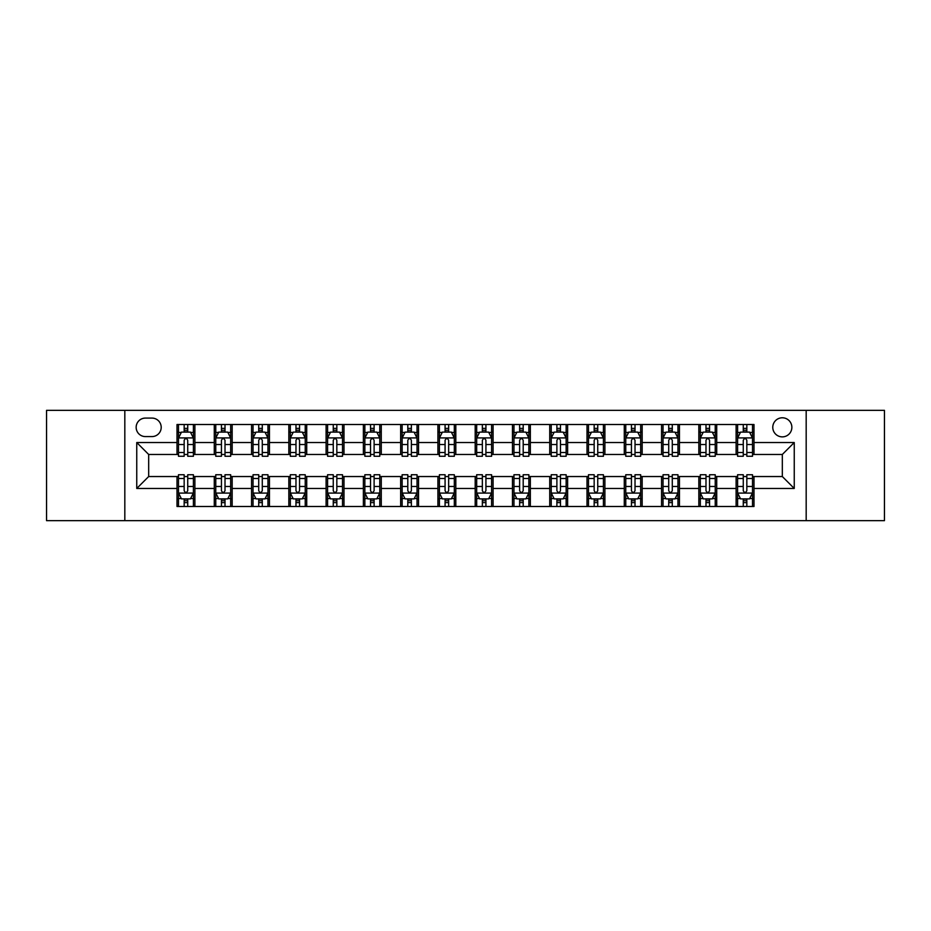 <?xml version="1.0" encoding="UTF-8"?>
<svg xmlns="http://www.w3.org/2000/svg" width="931" height="931" viewBox="0 0 931 931"><rect width="100%" height="100%" fill="white"/><g stroke="black" fill="none" stroke-linecap="round" stroke-linejoin="round"><path stroke-width="1.4" d="M782.319 417.786A9.543 9.543 0 0 0 772.777 427.329A9.543 9.543 0 0 0 782.319 436.872A9.543 9.543 0 0 0 791.862 427.329A9.543 9.543 0 0 0 782.319 417.786M806.176 520.662L884.45 520.662L884.45 410.338L806.176 410.338L806.176 520.662L124.824 520.662L124.824 410.338L46.55 410.338L46.55 520.662L124.824 520.662M145.399 436.581L151.962 436.581A9.24 9.24 0 0 0 161.203 427.329A9.24 9.24 0 0 0 151.962 418.089L145.399 418.089A9.24 9.24 0 0 0 136.159 427.329A9.24 9.24 0 0 0 145.399 436.581M806.176 410.338L124.824 410.338M177.006 488.461L136.752 488.461L136.752 442.539L177.006 442.539L177.006 454.468L148.681 454.468L148.681 476.532L177.006 476.532L177.006 506.499L753.994 506.499L753.994 476.532L782.319 476.532L782.319 454.468L753.994 454.468L753.994 442.539L794.248 442.539L794.248 488.461L753.994 488.461M753.994 442.539L753.994 424.501L177.006 424.501L177.006 442.539M736.107 424.501L736.107 454.468L737.596 454.468M743.264 454.468L746.837 454.468M752.504 454.468L753.994 454.468M736.107 454.468L715.229 454.468M698.832 424.501L698.832 454.468L700.321 454.468M705.989 454.468L709.562 454.468M698.832 454.468L677.954 454.468M661.557 424.501L661.557 454.468L663.047 454.468M668.714 454.468L672.287 454.468M661.557 454.468L640.679 454.468M624.282 424.501L624.282 454.468L625.772 454.468M631.439 454.468L635.023 454.468M624.282 454.468L603.416 454.468M587.007 424.501L587.007 454.468L588.497 454.468M594.164 454.468L597.749 454.468M587.007 454.468L566.141 454.468M549.732 424.501L549.732 454.468L551.233 454.468M556.889 454.468L560.474 454.468M549.732 454.468L528.866 454.468M512.469 424.501L512.469 454.468L513.959 454.468M519.626 454.468L523.199 454.468M512.469 454.468L491.591 454.468M475.194 424.501L475.194 454.468L476.684 454.468M482.351 454.468L485.924 454.468M475.194 454.468L454.316 454.468M437.919 424.501L437.919 454.468L439.409 454.468M445.076 454.468L448.649 454.468M437.919 454.468L417.041 454.468M400.644 424.501L400.644 454.468L402.134 454.468M407.801 454.468L411.374 454.468M400.644 454.468L379.767 454.468M363.369 424.501L363.369 454.468L364.859 454.468M370.526 454.468L374.111 454.468M363.369 454.468L342.503 454.468M326.094 424.501L326.094 454.468L327.584 454.468M333.251 454.468L336.836 454.468M326.094 454.468L305.228 454.468M288.831 424.501L288.831 454.468L290.321 454.468M295.977 454.468L299.561 454.468M288.831 454.468L267.953 454.468M251.556 424.501L251.556 454.468L253.046 454.468M258.713 454.468L262.286 454.468M251.556 454.468L230.679 454.468M214.281 424.501L214.281 454.468L215.771 454.468M221.438 454.468L225.011 454.468M214.281 454.468L193.404 454.468M177.006 454.468L178.496 454.468M184.163 454.468L187.736 454.468M177.006 476.532L178.496 476.532M184.163 476.532L187.736 476.532M193.404 476.532L194.893 476.532L194.893 506.499M215.771 476.532L194.893 476.532M221.438 476.532L225.011 476.532M230.679 476.532L232.168 476.532L232.168 506.499M253.046 476.532L232.168 476.532M258.713 476.532L262.286 476.532M267.953 476.532L269.443 476.532L269.443 506.499M290.321 476.532L269.443 476.532M295.977 476.532L299.561 476.532M305.228 476.532L306.718 476.532L306.718 506.499M327.584 476.532L306.718 476.532M333.251 476.532L336.836 476.532M342.503 476.532L343.993 476.532L343.993 506.499M364.859 476.532L343.993 476.532M370.526 476.532L374.111 476.532M379.767 476.532L381.268 476.532L381.268 506.499M402.134 476.532L381.268 476.532M407.801 476.532L411.374 476.532M417.041 476.532L418.531 476.532L418.531 506.499M439.409 476.532L418.531 476.532M445.076 476.532L448.649 476.532M454.316 476.532L455.806 476.532L455.806 506.499M476.684 476.532L455.806 476.532M482.351 476.532L485.924 476.532M491.591 476.532L493.081 476.532L493.081 506.499M513.959 476.532L493.081 476.532M519.626 476.532L523.199 476.532M528.866 476.532L530.356 476.532L530.356 506.499M551.233 476.532L530.356 476.532M556.889 476.532L560.474 476.532M566.141 476.532L567.631 476.532L567.631 506.499M588.497 476.532L567.631 476.532M594.164 476.532L597.749 476.532M603.416 476.532L604.906 476.532L604.906 506.499M625.772 476.532L604.906 476.532M631.439 476.532L635.023 476.532M640.679 476.532L642.169 476.532L642.169 506.499M663.047 476.532L642.169 476.532M668.714 476.532L672.287 476.532M677.954 476.532L679.444 476.532L679.444 506.499M700.321 476.532L679.444 476.532M705.989 476.532L709.562 476.532M715.229 476.532L716.719 476.532L716.719 506.499M737.596 476.532L716.719 476.532M743.264 476.532L746.837 476.532M752.504 476.532L753.994 476.532M194.893 424.501L194.893 454.468M177.006 431.949L178.496 431.949M184.163 431.949L187.736 431.949M193.404 431.949L194.893 431.949M177.006 499.051L178.496 499.051M184.163 499.051L187.736 499.051M193.404 499.051L194.893 499.051M214.281 476.532L214.281 506.499M232.168 424.501L232.168 454.468M214.281 431.949L215.771 431.949M221.438 431.949L225.011 431.949M230.679 431.949L232.168 431.949M214.281 499.051L215.771 499.051M221.438 499.051L225.011 499.051M230.679 499.051L232.168 499.051M251.556 476.532L251.556 506.499M251.556 499.051L253.046 499.051M258.713 499.051L262.286 499.051M267.953 499.051L269.443 499.051M269.443 424.501L269.443 454.468M251.556 431.949L253.046 431.949M258.713 431.949L262.286 431.949M267.953 431.949L269.443 431.949M288.831 476.532L288.831 506.499M288.831 499.051L290.321 499.051M295.977 499.051L299.561 499.051M305.228 499.051L306.718 499.051M306.718 424.501L306.718 454.468M288.831 431.949L290.321 431.949M295.977 431.949L299.561 431.949M305.228 431.949L306.718 431.949M326.094 476.532L326.094 506.499M326.094 499.051L327.584 499.051M333.251 499.051L336.836 499.051M342.503 499.051L343.993 499.051M343.993 424.501L343.993 454.468M326.094 431.949L327.584 431.949M333.251 431.949L336.836 431.949M342.503 431.949L343.993 431.949M363.369 476.532L363.369 506.499M363.369 499.051L364.859 499.051M370.526 499.051L374.111 499.051M379.767 499.051L381.268 499.051M381.268 424.501L381.268 454.468M363.369 431.949L364.859 431.949M370.526 431.949L374.111 431.949M379.767 431.949L381.268 431.949M400.644 476.532L400.644 506.499M400.644 499.051L402.134 499.051M407.801 499.051L411.374 499.051M417.041 499.051L418.531 499.051M418.531 424.501L418.531 454.468M400.644 431.949L402.134 431.949M407.801 431.949L411.374 431.949M417.041 431.949L418.531 431.949M437.919 476.532L437.919 506.499M437.919 499.051L439.409 499.051M445.076 499.051L448.649 499.051M454.316 499.051L455.806 499.051M455.806 424.501L455.806 454.468M437.919 431.949L439.409 431.949M445.076 431.949L448.649 431.949M454.316 431.949L455.806 431.949M475.194 476.532L475.194 506.499M475.194 499.051L476.684 499.051M482.351 499.051L485.924 499.051M491.591 499.051L493.081 499.051M493.081 424.501L493.081 454.468M475.194 431.949L476.684 431.949M482.351 431.949L485.924 431.949M491.591 431.949L493.081 431.949M512.469 476.532L512.469 506.499M512.469 499.051L513.959 499.051M519.626 499.051L523.199 499.051M528.866 499.051L530.356 499.051M530.356 424.501L530.356 454.468M512.469 431.949L513.959 431.949M519.626 431.949L523.199 431.949M528.866 431.949L530.356 431.949M549.732 476.532L549.732 506.499M549.732 499.051L551.233 499.051M556.889 499.051L560.474 499.051M566.141 499.051L567.631 499.051M567.631 424.501L567.631 454.468M549.732 431.949L551.233 431.949M556.889 431.949L560.474 431.949M566.141 431.949L567.631 431.949M587.007 476.532L587.007 506.499M587.007 499.051L588.497 499.051M594.164 499.051L597.749 499.051M603.416 499.051L604.906 499.051M604.906 424.501L604.906 454.468M587.007 431.949L588.497 431.949M594.164 431.949L597.749 431.949M603.416 431.949L604.906 431.949M624.282 476.532L624.282 506.499M624.282 499.051L625.772 499.051M631.439 499.051L635.023 499.051M640.679 499.051L642.169 499.051M642.169 424.501L642.169 454.468M624.282 431.949L625.772 431.949M631.439 431.949L635.023 431.949M640.679 431.949L642.169 431.949M661.557 476.532L661.557 506.499M661.557 499.051L663.047 499.051M668.714 499.051L672.287 499.051M677.954 499.051L679.444 499.051M679.444 424.501L679.444 454.468M661.557 431.949L663.047 431.949M668.714 431.949L672.287 431.949M677.954 431.949L679.444 431.949M698.832 476.532L698.832 506.499M698.832 499.051L700.321 499.051M705.989 499.051L709.562 499.051M715.229 499.051L716.719 499.051M716.719 424.501L716.719 454.468M698.832 431.949L700.321 431.949M705.989 431.949L709.562 431.949M715.229 431.949L716.719 431.949M736.107 476.532L736.107 506.499M736.107 499.051L737.596 499.051M743.264 499.051L746.837 499.051M752.504 499.051L753.994 499.051M736.107 431.949L737.596 431.949M743.264 431.949L746.837 431.949M752.504 431.949L753.994 431.949M148.681 454.468L136.752 442.539M148.681 476.532L136.752 488.461M794.248 442.539L782.319 454.468M794.248 488.461L782.319 476.532M187.736 428.376L184.163 428.376M193.404 452.513L187.736 452.513L187.736 456.26L193.404 456.26L193.404 438.07L190.424 432.1L181.475 432.1L178.496 438.07L178.496 456.26L184.163 456.26L184.163 452.513L178.496 452.513M178.496 438.07L178.496 424.501M193.404 438.07L193.404 424.501M184.163 432.1L184.163 424.501M187.736 424.501L187.736 432.1M187.736 452.513L187.736 440.305C186.549 438.001 185.362 438.001 184.163 440.305L184.163 452.513M184.163 502.624L187.736 502.624M178.496 478.487L184.163 478.487L184.163 474.74L178.496 474.74L178.496 492.93L181.475 498.9L190.424 498.9L193.404 492.93L193.404 474.74L187.736 474.74L187.736 478.487L193.404 478.487M193.404 492.93L193.404 506.499M178.496 492.93L178.496 506.499M187.736 498.9L187.736 506.499M184.163 506.499L184.163 498.9M184.163 478.487L184.163 490.695C185.35 492.999 186.549 492.999 187.736 490.695L187.736 478.487M225.011 428.376L221.438 428.376M230.679 452.513L225.011 452.513L225.011 456.26L230.679 456.26L230.679 438.07L227.699 432.1L218.75 432.1L215.771 438.07L215.771 456.26L221.438 456.26L221.438 452.513L215.771 452.513M215.771 438.07L215.771 424.501M230.679 438.07L230.679 424.501M221.438 432.1L221.438 424.501M225.011 424.501L225.011 432.1M225.011 452.513L225.011 440.305C223.824 438.001 222.625 438.001 221.438 440.305L221.438 452.513M262.286 428.376L258.713 428.376M267.953 452.513L262.286 452.513L262.286 456.26L267.953 456.26L267.953 438.07L264.974 432.1L256.025 432.1L253.046 438.07L253.046 456.26L258.713 456.26L258.713 452.513L253.046 452.513M253.046 438.07L253.046 424.501M267.953 438.07L267.953 424.501M258.713 432.1L258.713 424.501M262.286 424.501L262.286 432.1M262.286 452.513L262.286 440.305C261.099 438.001 259.9 438.001 258.713 440.305L258.713 452.513M299.561 428.376L295.977 428.376M305.228 452.513L299.561 452.513L299.561 456.26L305.228 456.26L305.228 438.07L302.249 432.1L293.3 432.1L290.321 438.07L290.321 456.26L295.977 456.26L295.977 452.513L290.321 452.513M290.321 438.07L290.321 424.501M305.228 438.07L305.228 424.501M295.977 432.1L295.977 424.501M299.561 424.501L299.561 432.1M299.561 452.513L299.561 440.305C298.374 438.001 297.175 438.001 295.977 440.305L295.977 452.513M221.438 502.624L225.011 502.624M215.771 478.487L221.438 478.487L221.438 474.74L215.771 474.74L215.771 492.93L218.75 498.9L227.699 498.9L230.679 492.93L230.679 474.74L225.011 474.74L225.011 478.487L230.679 478.487M230.679 492.93L230.679 506.499M215.771 492.93L215.771 506.499M225.011 498.9L225.011 506.499M221.438 506.499L221.438 498.9M221.438 478.487L221.438 490.695C222.625 492.999 223.824 492.999 225.011 490.695L225.011 478.487M258.713 502.624L262.286 502.624M253.046 478.487L258.713 478.487L258.713 474.74L253.046 474.74L253.046 492.93L256.025 498.9L264.974 498.9L267.953 492.93L267.953 474.74L262.286 474.74L262.286 478.487L267.953 478.487M267.953 492.93L267.953 506.499M253.046 492.93L253.046 506.499M262.286 498.9L262.286 506.499M258.713 506.499L258.713 498.9M258.713 478.487L258.713 490.695C259.9 492.999 261.087 492.999 262.286 490.695L262.286 478.487M295.977 502.624L299.561 502.624M290.321 478.487L295.977 478.487L295.977 474.74L290.321 474.74L290.321 492.93L293.3 498.9L302.249 498.9L305.228 492.93L305.228 474.74L299.561 474.74L299.561 478.487L305.228 478.487M305.228 492.93L305.228 506.499M290.321 492.93L290.321 506.499M299.561 498.9L299.561 506.499M295.977 506.499L295.977 498.9M295.977 478.487L295.977 490.695C297.175 492.999 298.362 492.999 299.561 490.695L299.561 478.487M336.836 428.376L333.251 428.376M342.503 452.513L336.836 452.513L336.836 456.26L342.503 456.26L342.503 438.07L339.512 432.1L330.575 432.1L327.584 438.07L327.584 456.26L333.251 456.26L333.251 452.513L327.584 452.513M327.584 438.07L327.584 424.501M342.503 438.07L342.503 424.501M333.251 432.1L333.251 424.501M336.836 424.501L336.836 432.1M336.836 452.513L336.836 440.305C335.637 438.001 334.45 438.001 333.251 440.305L333.251 452.513M333.251 502.624L336.836 502.624M327.584 478.487L333.251 478.487L333.251 474.74L327.584 474.74L327.584 492.93L330.575 498.9L339.512 498.9L342.503 492.93L342.503 474.74L336.836 474.74L336.836 478.487L342.503 478.487M342.503 492.93L342.503 506.499M327.584 492.93L327.584 506.499M336.836 498.9L336.836 506.499M333.251 506.499L333.251 498.9M333.251 478.487L333.251 490.695C334.45 492.999 335.637 492.999 336.836 490.695L336.836 478.487M374.111 428.376L370.526 428.376M379.767 452.513L374.111 452.513L374.111 456.26L379.767 456.26L379.767 438.07L376.787 432.1L367.85 432.1L364.859 438.07L364.859 456.26L370.526 456.26L370.526 452.513L364.859 452.513M364.859 438.07L364.859 424.501M379.767 438.07L379.767 424.501M370.526 432.1L370.526 424.501M374.111 424.501L374.111 432.1M374.111 452.513L374.111 440.305C372.912 438.001 371.725 438.001 370.526 440.305L370.526 452.513M411.374 428.376L407.801 428.376M417.041 452.513L411.374 452.513L411.374 456.26L417.041 456.26L417.041 438.07L414.062 432.1L405.113 432.1L402.134 438.07L402.134 456.26L407.801 456.26L407.801 452.513L402.134 452.513M402.134 438.07L402.134 424.501M417.041 438.07L417.041 424.501M407.801 432.1L407.801 424.501M411.374 424.501L411.374 432.1M411.374 452.513L411.374 440.305C410.187 438.001 409 438.001 407.801 440.305L407.801 452.513M448.649 428.376L445.076 428.376M454.316 452.513L448.649 452.513L448.649 456.26L454.316 456.26L454.316 438.07L451.337 432.1L442.388 432.1L439.409 438.07L439.409 456.26L445.076 456.26L445.076 452.513L439.409 452.513M439.409 438.07L439.409 424.501M454.316 438.07L454.316 424.501M445.076 432.1L445.076 424.501M448.649 424.501L448.649 432.1M448.649 452.513L448.649 440.305C447.462 438.001 446.263 438.001 445.076 440.305L445.076 452.513M485.924 428.376L482.351 428.376M491.591 452.513L485.924 452.513L485.924 456.26L491.591 456.26L491.591 438.07L488.612 432.1L479.663 432.1L476.684 438.07L476.684 456.26L482.351 456.26L482.351 452.513L476.684 452.513M476.684 438.07L476.684 424.501M491.591 438.07L491.591 424.501M482.351 432.1L482.351 424.501M485.924 424.501L485.924 432.1M485.924 452.513L485.924 440.305C484.737 438.001 483.538 438.001 482.351 440.305L482.351 452.513M523.199 428.376L519.626 428.376M528.866 452.513L523.199 452.513L523.199 456.26L528.866 456.26L528.866 438.07L525.887 432.1L516.938 432.1L513.959 438.07L513.959 456.26L519.626 456.26L519.626 452.513L513.959 452.513M513.959 438.07L513.959 424.501M528.866 438.07L528.866 424.501M519.626 432.1L519.626 424.501M523.199 424.501L523.199 432.1M523.199 452.513L523.199 440.305C522.012 438.001 520.813 438.001 519.626 440.305L519.626 452.513M370.526 502.624L374.111 502.624M364.859 478.487L370.526 478.487L370.526 474.74L364.859 474.74L364.859 492.93L367.85 498.9L376.787 498.9L379.767 492.93L379.767 474.74L374.111 474.74L374.111 478.487L379.767 478.487M379.767 492.93L379.767 506.499M364.859 492.93L364.859 506.499M374.111 498.9L374.111 506.499M370.526 506.499L370.526 498.9M370.526 478.487L370.526 490.695C371.713 492.999 372.912 492.999 374.111 490.695L374.111 478.487M407.801 502.624L411.374 502.624M402.134 478.487L407.801 478.487L407.801 474.74L402.134 474.74L402.134 492.93L405.113 498.9L414.062 498.9L417.041 492.93L417.041 474.74L411.374 474.74L411.374 478.487L417.041 478.487M417.041 492.93L417.041 506.499M402.134 492.93L402.134 506.499M411.374 498.9L411.374 506.499M407.801 506.499L407.801 498.9M407.801 478.487L407.801 490.695C408.988 492.999 410.187 492.999 411.374 490.695L411.374 478.487M445.076 502.624L448.649 502.624M439.409 478.487L445.076 478.487L445.076 474.74L439.409 474.74L439.409 492.93L442.388 498.9L451.337 498.9L454.316 492.93L454.316 474.74L448.649 474.74L448.649 478.487L454.316 478.487M454.316 492.93L454.316 506.499M439.409 492.93L439.409 506.499M448.649 498.9L448.649 506.499M445.076 506.499L445.076 498.9M445.076 478.487L445.076 490.695C446.263 492.999 447.462 492.999 448.649 490.695L448.649 478.487M482.351 502.624L485.924 502.624M476.684 478.487L482.351 478.487L482.351 474.74L476.684 474.74L476.684 492.93L479.663 498.9L488.612 498.9L491.591 492.93L491.591 474.74L485.924 474.74L485.924 478.487L491.591 478.487M491.591 492.93L491.591 506.499M476.684 492.93L476.684 506.499M485.924 498.9L485.924 506.499M482.351 506.499L482.351 498.9M482.351 478.487L482.351 490.695C483.538 492.999 484.737 492.999 485.924 490.695L485.924 478.487M519.626 502.624L523.199 502.624M513.959 478.487L519.626 478.487L519.626 474.74L513.959 474.74L513.959 492.93L516.938 498.9L525.887 498.9L528.866 492.93L528.866 474.74L523.199 474.74L523.199 478.487L528.866 478.487M528.866 492.93L528.866 506.499M513.959 492.93L513.959 506.499M523.199 498.9L523.199 506.499M519.626 506.499L519.626 498.9M519.626 478.487L519.626 490.695C520.813 492.999 522 492.999 523.199 490.695L523.199 478.487M560.474 428.376L556.889 428.376M566.141 452.513L560.474 452.513L560.474 456.26L566.141 456.26L566.141 438.07L563.15 432.1L554.213 432.1L551.233 438.07L551.233 456.26L556.889 456.26L556.889 452.513L551.233 452.513M551.233 438.07L551.233 424.501M566.141 438.07L566.141 424.501M556.889 432.1L556.889 424.501M560.474 424.501L560.474 432.1M560.474 452.513L560.474 440.305C559.287 438.001 558.088 438.001 556.889 440.305L556.889 452.513M556.889 502.624L560.474 502.624M551.233 478.487L556.889 478.487L556.889 474.74L551.233 474.74L551.233 492.93L554.213 498.9L563.15 498.9L566.141 492.93L566.141 474.74L560.474 474.74L560.474 478.487L566.141 478.487M566.141 492.93L566.141 506.499M551.233 492.93L551.233 506.499M560.474 498.9L560.474 506.499M556.889 506.499L556.889 498.9M556.889 478.487L556.889 490.695C558.088 492.999 559.275 492.999 560.474 490.695L560.474 478.487M597.749 428.376L594.164 428.376M603.416 452.513L597.749 452.513L597.749 456.26L603.416 456.26L603.416 438.07L600.425 432.1L591.488 432.1L588.497 438.07L588.497 456.26L594.164 456.26L594.164 452.513L588.497 452.513M588.497 438.07L588.497 424.501M603.416 438.07L603.416 424.501M594.164 432.1L594.164 424.501M597.749 424.501L597.749 432.1M597.749 452.513L597.749 440.305C596.55 438.001 595.363 438.001 594.164 440.305L594.164 452.513M594.164 502.624L597.749 502.624M588.497 478.487L594.164 478.487L594.164 474.74L588.497 474.74L588.497 492.93L591.488 498.9L600.425 498.9L603.416 492.93L603.416 474.74L597.749 474.74L597.749 478.487L603.416 478.487M603.416 492.93L603.416 506.499M588.497 492.93L588.497 506.499M597.749 498.9L597.749 506.499M594.164 506.499L594.164 498.9M594.164 478.487L594.164 490.695C595.363 492.999 596.55 492.999 597.749 490.695L597.749 478.487M635.023 428.376L631.439 428.376M640.679 452.513L635.023 452.513L635.023 456.26L640.679 456.26L640.679 438.07L637.7 432.1L628.751 432.1L625.772 438.07L625.772 456.26L631.439 456.26L631.439 452.513L625.772 452.513M625.772 438.07L625.772 424.501M640.679 438.07L640.679 424.501M631.439 432.1L631.439 424.501M635.023 424.501L635.023 432.1M635.023 452.513L635.023 440.305C633.825 438.001 632.638 438.001 631.439 440.305L631.439 452.513M631.439 502.624L635.023 502.624M625.772 478.487L631.439 478.487L631.439 474.74L625.772 474.74L625.772 492.93L628.751 498.9L637.7 498.9L640.679 492.93L640.679 474.74L635.023 474.74L635.023 478.487L640.679 478.487M640.679 492.93L640.679 506.499M625.772 492.93L625.772 506.499M635.023 498.9L635.023 506.499M631.439 506.499L631.439 498.9M631.439 478.487L631.439 490.695C632.626 492.999 633.825 492.999 635.023 490.695L635.023 478.487M672.287 428.376L668.714 428.376M677.954 452.513L672.287 452.513L672.287 456.26L677.954 456.26L677.954 438.07L674.975 432.1L666.026 432.1L663.047 438.07L663.047 456.26L668.714 456.26L668.714 452.513L663.047 452.513M663.047 438.07L663.047 424.501M677.954 438.07L677.954 424.501M668.714 432.1L668.714 424.501M672.287 424.501L672.287 432.1M672.287 452.513L672.287 440.305C671.1 438.001 669.913 438.001 668.714 440.305L668.714 452.513M668.714 502.624L672.287 502.624M663.047 478.487L668.714 478.487L668.714 474.74L663.047 474.74L663.047 492.93L666.026 498.9L674.975 498.9L677.954 492.93L677.954 474.74L672.287 474.74L672.287 478.487L677.954 478.487M677.954 492.93L677.954 506.499M663.047 492.93L663.047 506.499M672.287 498.9L672.287 506.499M668.714 506.499L668.714 498.9M668.714 478.487L668.714 490.695C669.901 492.999 671.1 492.999 672.287 490.695L672.287 478.487M709.562 428.376L705.989 428.376M715.229 452.513L709.562 452.513L709.562 456.26L715.229 456.26L715.229 438.07L712.25 432.1L703.301 432.1L700.321 438.07L700.321 456.26L705.989 456.26L705.989 452.513L700.321 452.513M700.321 438.07L700.321 424.501M715.229 438.07L715.229 424.501M705.989 432.1L705.989 424.501M709.562 424.501L709.562 432.1M709.562 452.513L709.562 440.305C708.375 438.001 707.176 438.001 705.989 440.305L705.989 452.513M705.989 502.624L709.562 502.624M700.321 478.487L705.989 478.487L705.989 474.74L700.321 474.74L700.321 492.93L703.301 498.9L712.25 498.9L715.229 492.93L715.229 474.74L709.562 474.74L709.562 478.487L715.229 478.487M715.229 492.93L715.229 506.499M700.321 492.93L700.321 506.499M709.562 498.9L709.562 506.499M705.989 506.499L705.989 498.9M705.989 478.487L705.989 490.695C707.176 492.999 708.375 492.999 709.562 490.695L709.562 478.487M746.837 428.376L743.264 428.376M752.504 452.513L746.837 452.513L746.837 456.26L752.504 456.26L752.504 438.07L749.525 432.1L740.576 432.1L737.596 438.07L737.596 456.26L743.264 456.26L743.264 452.513L737.596 452.513M737.596 438.07L737.596 424.501M752.504 438.07L752.504 424.501M743.264 432.1L743.264 424.501M746.837 424.501L746.837 432.1M746.837 452.513L746.837 440.305C745.65 438.001 744.451 438.001 743.264 440.305L743.264 452.513M743.264 502.624L746.837 502.624M737.596 478.487L743.264 478.487L743.264 474.74L737.596 474.74L737.596 492.93L740.576 498.9L749.525 498.9L752.504 492.93L752.504 474.74L746.837 474.74L746.837 478.487L752.504 478.487M752.504 492.93L752.504 506.499M737.596 492.93L737.596 506.499M746.837 498.9L746.837 506.499M743.264 506.499L743.264 498.9M743.264 478.487L743.264 490.695C744.451 492.999 745.638 492.999 746.837 490.695L746.837 478.487M214.281 488.461L194.893 488.461M214.281 442.539L194.893 442.539M251.556 442.539L232.168 442.539M251.556 488.461L232.168 488.461M288.831 442.539L269.443 442.539M288.831 488.461L269.443 488.461M326.094 442.539L306.718 442.539M326.094 488.461L306.718 488.461M363.369 442.539L343.993 442.539M363.369 488.461L343.993 488.461M400.644 442.539L381.268 442.539M400.644 488.461L381.268 488.461M437.919 442.539L418.531 442.539M437.919 488.461L418.531 488.461M475.194 442.539L455.806 442.539M475.194 488.461L455.806 488.461M512.469 442.539L493.081 442.539M512.469 488.461L493.081 488.461M549.732 442.539L530.356 442.539M549.732 488.461L530.356 488.461M587.007 442.539L567.631 442.539M587.007 488.461L567.631 488.461M624.282 442.539L604.906 442.539M624.282 488.461L604.906 488.461M661.557 442.539L642.169 442.539M661.557 488.461L642.169 488.461M698.832 442.539L679.444 442.539M698.832 488.461L679.444 488.461M736.107 442.539L716.719 442.539M736.107 488.461L716.719 488.461M193.334 437.919L178.566 437.919M178.496 432.461L181.301 432.461M190.599 432.461L193.404 432.461M184.163 444.529L178.496 444.529M193.404 444.529L187.736 444.529M187.736 430.273L184.163 430.273M178.566 493.081L193.334 493.081M193.404 498.539L190.599 498.539M181.301 498.539L178.496 498.539M187.736 486.471L193.404 486.471M178.496 486.471L184.163 486.471M184.163 500.727L187.736 500.727M230.609 437.919L215.841 437.919M215.771 432.461L218.576 432.461M227.874 432.461L230.679 432.461M221.438 444.529L215.771 444.529M230.679 444.529L225.011 444.529M225.011 430.273L221.438 430.273M267.884 437.919L253.116 437.919M253.046 432.461L255.85 432.461M265.149 432.461L267.953 432.461M258.713 444.529L253.046 444.529M267.953 444.529L262.286 444.529M262.286 430.273L258.713 430.273M305.147 437.919L290.391 437.919M290.321 432.461L293.114 432.461M302.424 432.461L305.228 432.461M295.977 444.529L290.321 444.529M305.228 444.529L299.561 444.529M299.561 430.273L295.977 430.273M215.841 493.081L230.609 493.081M230.679 498.539L227.874 498.539M218.576 498.539L215.771 498.539M225.011 486.471L230.679 486.471M215.771 486.471L221.438 486.471M221.438 500.727L225.011 500.727M253.116 493.081L267.884 493.081M267.953 498.539L265.149 498.539M255.85 498.539L253.046 498.539M262.286 486.471L267.953 486.471M253.046 486.471L258.713 486.471M258.713 500.727L262.286 500.727M290.391 493.081L305.147 493.081M305.228 498.539L302.424 498.539M293.114 498.539L290.321 498.539M299.561 486.471L305.228 486.471M290.321 486.471L295.977 486.471M295.977 500.727L299.561 500.727M342.422 437.919L327.665 437.919M327.584 432.461L330.389 432.461M339.699 432.461L342.503 432.461M333.251 444.529L327.584 444.529M342.503 444.529L336.836 444.529M336.836 430.273L333.251 430.273M327.665 493.081L342.422 493.081M342.503 498.539L339.699 498.539M330.389 498.539L327.584 498.539M336.836 486.471L342.503 486.471M327.584 486.471L333.251 486.471M333.251 500.727L336.836 500.727M379.697 437.919L364.94 437.919M364.859 432.461L367.664 432.461M376.974 432.461L379.767 432.461M370.526 444.529L364.859 444.529M379.767 444.529L374.111 444.529M374.111 430.273L370.526 430.273M416.972 437.919L402.215 437.919M402.134 432.461L404.938 432.461M414.237 432.461L417.041 432.461M407.801 444.529L402.134 444.529M417.041 444.529L411.374 444.529M411.374 430.273L407.801 430.273M454.247 437.919L439.479 437.919M439.409 432.461L442.213 432.461M451.512 432.461L454.316 432.461M445.076 444.529L439.409 444.529M454.316 444.529L448.649 444.529M448.649 430.273L445.076 430.273M491.521 437.919L476.753 437.919M476.684 432.461L479.488 432.461M488.787 432.461L491.591 432.461M482.351 444.529L476.684 444.529M491.591 444.529L485.924 444.529M485.924 430.273L482.351 430.273M528.785 437.919L514.028 437.919M513.959 432.461L516.763 432.461M526.062 432.461L528.866 432.461M519.626 444.529L513.959 444.529M528.866 444.529L523.199 444.529M523.199 430.273L519.626 430.273M364.94 493.081L379.697 493.081M379.767 498.539L376.974 498.539M367.664 498.539L364.859 498.539M374.111 486.471L379.767 486.471M364.859 486.471L370.526 486.471M370.526 500.727L374.111 500.727M402.215 493.081L416.972 493.081M417.041 498.539L414.237 498.539M404.938 498.539L402.134 498.539M411.374 486.471L417.041 486.471M402.134 486.471L407.801 486.471M407.801 500.727L411.374 500.727M439.479 493.081L454.247 493.081M454.316 498.539L451.512 498.539M442.213 498.539L439.409 498.539M448.649 486.471L454.316 486.471M439.409 486.471L445.076 486.471M445.076 500.727L448.649 500.727M476.753 493.081L491.521 493.081M491.591 498.539L488.787 498.539M479.488 498.539L476.684 498.539M485.924 486.471L491.591 486.471M476.684 486.471L482.351 486.471M482.351 500.727L485.924 500.727M514.028 493.081L528.785 493.081M528.866 498.539L526.062 498.539M516.763 498.539L513.959 498.539M523.199 486.471L528.866 486.471M513.959 486.471L519.626 486.471M519.626 500.727L523.199 500.727M566.06 437.919L551.303 437.919M551.233 432.461L554.026 432.461M563.336 432.461L566.141 432.461M556.889 444.529L551.233 444.529M566.141 444.529L560.474 444.529M560.474 430.273L556.889 430.273M551.303 493.081L566.06 493.081M566.141 498.539L563.336 498.539M554.026 498.539L551.233 498.539M560.474 486.471L566.141 486.471M551.233 486.471L556.889 486.471M556.889 500.727L560.474 500.727M603.335 437.919L588.578 437.919M588.497 432.461L591.301 432.461M600.611 432.461L603.416 432.461M594.164 444.529L588.497 444.529M603.416 444.529L597.749 444.529M597.749 430.273L594.164 430.273M588.578 493.081L603.335 493.081M603.416 498.539L600.611 498.539M591.301 498.539L588.497 498.539M597.749 486.471L603.416 486.471M588.497 486.471L594.164 486.471M594.164 500.727L597.749 500.727M640.609 437.919L625.853 437.919M625.772 432.461L628.576 432.461M637.886 432.461L640.679 432.461M631.439 444.529L625.772 444.529M640.679 444.529L635.023 444.529M635.023 430.273L631.439 430.273M625.853 493.081L640.609 493.081M640.679 498.539L637.886 498.539M628.576 498.539L625.772 498.539M635.023 486.471L640.679 486.471M625.772 486.471L631.439 486.471M631.439 500.727L635.023 500.727M677.884 437.919L663.116 437.919M663.047 432.461L665.851 432.461M675.15 432.461L677.954 432.461M668.714 444.529L663.047 444.529M677.954 444.529L672.287 444.529M672.287 430.273L668.714 430.273M663.116 493.081L677.884 493.081M677.954 498.539L675.15 498.539M665.851 498.539L663.047 498.539M672.287 486.471L677.954 486.471M663.047 486.471L668.714 486.471M668.714 500.727L672.287 500.727M715.159 437.919L700.391 437.919M700.321 432.461L703.126 432.461M712.424 432.461L715.229 432.461M705.989 444.529L700.321 444.529M715.229 444.529L709.562 444.529M709.562 430.273L705.989 430.273M700.391 493.081L715.159 493.081M715.229 498.539L712.424 498.539M703.126 498.539L700.321 498.539M709.562 486.471L715.229 486.471M700.321 486.471L705.989 486.471M705.989 500.727L709.562 500.727M752.434 437.919L737.666 437.919M737.596 432.461L740.401 432.461M749.699 432.461L752.504 432.461M743.264 444.529L737.596 444.529M752.504 444.529L746.837 444.529M746.837 430.273L743.264 430.273M737.666 493.081L752.434 493.081M752.504 498.539L749.699 498.539M740.401 498.539L737.596 498.539M746.837 486.471L752.504 486.471M737.596 486.471L743.264 486.471M743.264 500.727L746.837 500.727"/></g></svg>
